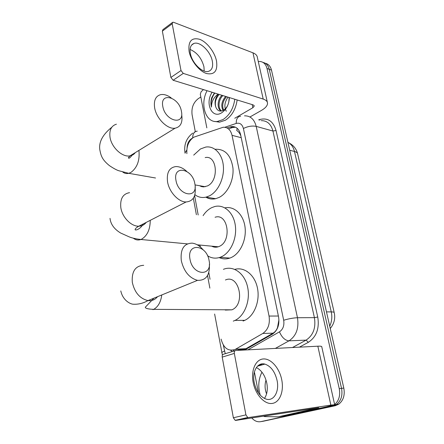 <?xml version="1.0" encoding="UTF-8"?>
<svg xmlns="http://www.w3.org/2000/svg" width="444" height="444" viewBox="0 0 444 444"><rect width="100%" height="100%" fill="white"/><g stroke="black" fill="none" stroke-linecap="round" stroke-linejoin="round"><path stroke-width="0.67" d="M221.068 339.083C223.593 348.224 228.321 351.665 235.253 349.4L262.804 333.461C268.093 329.737 270.174 323.937 269.047 316.056L232.046 135.342C230.625 129.776 227.661 127.078 223.149 127.262L193.734 137.207C188.678 140.865 186.397 146.342 186.885 153.652M200.455 186.186L200.333 185.853M240.87 135.981L240.781 135.736C239.788 133.25 238.439 131.518 236.741 130.547L237.157 128.294M238.323 349.245C240.892 350.094 243.329 349.972 245.632 348.873L273.077 333.161C275.141 331.923 276.623 330.025 277.528 327.472L278.904 319.846M194.605 195.599L198.179 214.974M208.797 272.544L210.034 279.254M265.273 63.27C268.431 63.969 270.501 66.256 271.495 70.13L269.258 69.303C268.265 65.412 266.184 63.12 263.026 62.426C266.184 63.12 268.265 65.412 269.258 69.303L341.536 388.356C342.796 395.421 341.12 400.804 336.502 404.512L332.922 406.094L262.354 421.384M271.495 70.13L343.806 388.073C345.066 395.105 343.39 400.471 338.783 404.168L335.209 405.744L263.187 421.251L332.922 406.094L336.502 404.512C341.12 400.804 342.796 395.421 341.536 388.356L269.258 69.303L266.999 68.47L339.249 388.644C340.487 395.454 338.944 400.76 334.626 404.556M258.286 61.566L259.829 61.472C263.47 61.799 265.862 64.136 266.999 68.47M195.305 131.69L192.08 114.696C191.314 107.82 193.379 102.475 198.279 98.646L200.832 97.036M333.977 405.017L330.619 406.449L260.806 421.634C257.481 422.227 254.468 421.006 251.765 417.959M244.705 350.016L272.333 334.21C277.644 330.519 279.726 324.758 278.577 316.933L240.576 134.56C239.155 129.065 236.191 126.39 231.696 126.546L226.989 127.916M230.697 350.277L232.218 351.565M234.143 350.971L233.228 350.144M228.849 128.76L232.384 127.583L235.47 127.189M234.798 99.245C233.416 108.569 229.481 115.351 222.993 119.597L217.149 121.523C205.555 122.899 199.728 104.373 207.054 90.704M237.152 99.972C235.775 109.263 231.846 116.023 225.358 120.246L219.519 122.161L214.779 121.445M229.37 97.575C229.004 104.434 226.418 109.518 221.623 112.82C211.893 119.203 204.667 103.008 212.16 92.274M219.197 94.444C215.69 98.463 214.574 102.703 215.851 107.159C217.427 110.906 219.947 111.955 223.421 110.301C225.519 109.046 227.123 106.971 228.227 104.068M228.81 102.109L229.165 97.514M222.894 95.582C218.159 99.967 217.899 108.852 221.65 110.994M221.972 95.299C216.938 99.961 217.033 109.524 221.334 111.056M226.545 96.709C222.744 101.188 221.772 105.678 223.637 110.173M225.635 96.426C221.606 101.321 220.757 106.011 223.077 110.489M226.312 111.244C223.965 106.91 224.531 102.214 228.005 97.153M215.851 107.159C214.286 102.62 215.101 98.291 218.298 94.167M214.402 92.963L211.727 97.663C210.734 101.016 210.65 104.157 211.483 107.093C211.438 101.776 213.625 97.464 218.054 94.15M214.779 93.079C211.594 97.591 210.495 102.259 211.483 107.093M189.083 51.354C188.028 41.242 191.558 37.229 199.678 39.316C206.982 42.019 214.73 52.098 216.522 61.05C217.815 70.94 214.474 75.097 206.493 73.521C199.145 71.184 190.826 60.667 189.083 51.354M212.326 61.144C210.65 51.537 199.972 41.109 193.956 43.445C190.698 44.744 189.505 48.069 190.371 53.43C191.975 63.054 202.575 73.41 208.497 71.373C212.01 70.13 213.287 66.722 212.326 61.144M190.088 49.45C197.003 52.448 201.615 58.208 203.935 66.739L204.201 71.073M206.837 127.866L200.299 94.3L201.121 91.719L203.463 89.594M249.95 116.994L261.533 110.362C265.629 107.948 267.621 105.511 267.516 103.041C267.299 101.288 265.856 99.967 263.198 99.079L183.278 73.399L173.132 80.253L253.208 104.917L254.329 105.927L252.869 107.726L234.765 118.254M267.355 102.314L257.348 57.348C257.082 55.395 255.622 53.891 252.969 52.83L173.61 22.311L172.727 22.261L172.189 23.771L162.365 31.119L162.915 29.615L172.372 22.522M173.132 80.253L170.873 77.45L181.008 70.552L172.189 23.771M181.008 70.552L183.278 73.399M170.873 77.45L162.365 31.119M260.245 395.188C257.853 386.841 258.419 379.17 261.954 372.177M266.567 393.906C264.796 389.233 264.613 384.615 266.012 380.058M267.177 385.731L267.299 388.295M162.787 106.332C165.101 121.157 184.693 126.002 181.418 111.361C179.309 97.147 159.846 91.453 162.787 106.332M181.718 114.852C182.817 122.5 180.625 126.945 175.13 128.194C167.543 129.62 156.221 118.448 154.617 107.653C153.663 100.377 155.683 96.037 160.667 94.639C163.947 94.056 167.46 95.144 171.195 97.896M199.645 185.731L201.554 186.608L203.607 186.907L207.514 185.914C219.325 180.597 217.072 154.695 205.172 157.587M200.916 186.386L200.732 185.925M193.695 155.117L200.472 148.951L205.783 147.058C214.491 145.654 222.455 154.035 223.376 166.184C224.375 178.305 218.032 191.614 209.413 195.876L206.01 197.136C201.915 198.041 198.207 197.219 194.883 194.666M215.362 149.262C225.108 148.895 230.98 155.2 232.967 168.187C233.982 180.147 227.667 193.262 219.064 197.452L215.667 198.69C212.165 199.467 208.908 198.962 205.894 197.164M175.963 180.347C178.444 196.154 198.285 199.167 194.827 183.683C192.568 168.531 172.849 164.558 175.963 180.347M195.083 186.991C196.098 196.292 193.096 201.287 186.086 201.97C178.538 202.131 169.12 191.991 167.538 181.763C166.5 172.622 169.253 167.554 175.807 166.572C179.437 166.472 183.045 168.048 186.641 171.312M211.66 246.165C213.747 247.314 215.951 247.519 218.254 246.786L219.047 246.481C232.201 241.519 228.116 212.693 215.079 217.255M212.704 246.664L212.498 246.242M203.097 215.64C205.478 211.993 208.33 209.34 211.655 207.675L214.641 206.565C224.042 204.001 233.638 212.493 235.331 225.58C237.14 238.633 230.458 253.069 221.04 256.943L220.113 257.304C215.634 258.797 211.433 258.269 207.509 255.716M200.56 247.158L199.7 245.038M224.903 207.87C234.221 205.8 243.506 214.402 245.044 227.223C246.681 239.999 240.06 253.951 230.769 257.725L229.842 258.081C226.168 259.313 222.622 259.152 219.208 257.592M189.982 259.146C192.652 276.035 212.732 276.967 209.085 260.561C206.654 244.383 186.691 242.357 189.982 259.146M209.368 264.363C209.895 275.286 205.949 280.619 197.525 280.347C189.322 278.049 183.916 271.489 181.302 260.672C180.231 249.223 183.849 243.379 192.158 243.146C196.07 243.623 199.7 245.81 203.041 249.706M225.286 310.09L231.918 309.823C245.876 304.234 238.977 273.637 225.43 279.998M223.404 269.336L223.815 269.175C233.461 265.401 244.522 273.238 247.536 286.746C250.677 300.2 244.755 315.889 235.004 320.413L233.267 321.129M234.821 269.386C244.383 266.6 254.812 274.853 257.442 287.995C260.19 301.099 254.295 315.956 244.805 320.324L243.068 321.029M253.18 382.473C250.771 370.257 255.727 359.324 263.353 358.952C270.945 358.397 279.37 367.993 281.701 379.598C284.138 391.192 279.875 402.442 272.216 403.435C264.591 404.606 255.478 394.694 253.18 382.473M277.056 380.369C274.914 371.589 270.851 366.167 264.874 364.097C257.614 361.932 251.876 371.506 254.234 382.678C256.266 391.303 260.184 396.758 265.984 399.056C273.782 401.748 279.565 391.508 277.056 380.369M256.366 367.56C261.549 370.257 265.024 375.419 266.777 383.039C267.91 389.321 267.133 394.455 264.446 398.435M258.486 392.984L254.401 372.011M287.151 415.395L326.556 406.804L334.665 404.745L330.858 405.089L248.412 417.56L235.842 420.39L318.72 407.742L278.16 416.811L287.151 415.395M334.654 404.684L321.761 346.77C321.839 346.259 320.529 346.07 317.837 346.198L235.72 350.488C234.587 350.716 234.127 351.692 234.332 353.418L222.222 357.109C222.028 355.405 222.5 354.44 223.637 354.207L235.137 350.666M235.842 420.39L235.165 420.324L233.361 417.76L245.921 414.879L234.332 353.418M245.921 414.879L247.741 417.488L248.412 417.56M233.361 417.76L222.222 357.109M262.326 363.864L258.735 365.828M263.553 416.161L264.596 416.6L278.16 416.811M238.517 350.344L237.99 349.262M241.231 137.69L232.046 135.342M278.388 316.028L269.047 316.056M273.077 333.161L262.804 333.461M245.993 348.679L235.614 349.2M330.253 328.482C334.166 323.759 335.498 318.498 334.238 312.698C334.243 312.188 333.25 311.921 331.268 311.904L294.477 151.471C296.459 151.998 297.519 152.825 297.669 153.957L334.193 312.515M329.726 326.157C331.829 321.711 332.345 316.961 331.268 311.904L326.479 311.888M289.721 150.255L294.477 151.471C293.395 147.092 291.209 144.045 287.917 142.33M343.806 388.073L339.249 388.644M335.209 405.744L330.619 406.449M192.235 138.278L191.63 138.589C188.761 140.559 187.24 143.667 187.063 147.902M185.02 152.919L186.78 150.144M258.88 365.051L260.362 364.94M258.619 119.891L259.807 119.497C267.843 117.549 273.26 121.218 276.051 130.514L317.749 317.027C319.563 328.532 316.428 336.963 308.336 342.313L299.389 347.164M260.806 421.634L263.187 421.251M244.505 115.823C250.416 115.734 254.318 119.253 256.205 126.385L272.938 131.03C271.034 124.059 267.144 120.602 261.255 120.651M257.664 366.023L258.336 365.856M247.896 349.85L279.47 331.84C283.061 329.359 284.465 325.491 283.683 320.246L243.401 128.494C247.852 126.301 252.12 125.597 256.205 126.385L297.469 317.732C299.062 328.244 296.237 335.947 288.994 340.842L306.049 340.132C313.225 335.364 316.011 327.861 314.408 317.638L272.938 131.03L276.051 130.514M279.47 331.84C281.868 337.434 285.042 340.431 288.994 340.842L275.341 348.418M292.507 347.519L306.049 340.132L308.336 342.313M283.683 320.246C288.678 318.742 293.273 317.91 297.469 317.732L314.408 317.638L317.749 317.027M243.401 128.494C242.208 124.248 239.816 122.561 236.225 123.426L224.825 127.273M223.343 345.099L225.258 353.707M259.762 120.219L259.807 119.497M236.225 123.426C236.175 118.903 237.657 116.506 240.659 116.228M221.684 352.464L224.436 351.015M192.668 137.929C192.746 133.727 194.272 131.474 197.258 131.163M243.856 348.967L243.961 349.506M232.384 127.583L229.931 126.928M263.198 99.079L252.969 52.83M252.869 107.726L252.192 104.606M116.422 124.187C111.372 125.746 109.224 129.998 109.973 136.952C111.278 147.253 122.316 157.531 129.992 155.872C132.212 155.483 133.971 154.407 135.276 152.631M122.788 172.061C124.586 173.443 126.584 173.859 128.771 173.315L130.98 172.377C137.157 167.715 139.821 160.562 138.966 150.927L138.878 150.422M129.548 192.663C122.938 193.839 120.024 198.779 120.807 207.492C122.094 217.21 131.241 226.584 138.833 226.19C141.919 226.09 144.367 224.836 146.176 222.422M133.472 238.295C135.742 240.038 138.206 240.437 140.87 239.488L141.664 239.144C147.33 235.653 150.189 229.387 150.239 220.341M143.712 265.307C135.365 265.778 131.563 271.451 132.301 282.312C134.599 292.529 139.827 298.623 147.985 300.588C151.915 301.032 155.095 299.733 157.526 296.692M152.952 309.684L153.707 309.346C158.147 306.81 160.833 302.014 161.766 294.96M330.858 405.089L317.837 346.198M245.632 348.873L235.253 349.4M297.563 153.513C296.303 148.757 293.417 145.216 288.911 142.89M338.783 404.168L334.56 404.811M192.696 133.133C186.424 138.101 183.844 144.572 184.954 152.542L185.087 153.263M258.785 365.112L260.245 365.001M257.537 366.15L257.842 366.078M258.447 365.906L258.813 365.784M222.394 355.172L214.624 314.03M193.34 198.196L196.381 214.73M207.548 275.513L209.862 288.123M194.283 132.223L194.972 131.907M234.143 127.2L231.696 126.546M217.149 121.523L219.519 122.161M193.956 43.445L191.564 45.127M155.533 178.005L128.771 173.315L118.764 170.729C116.617 170.052 113.509 168.359 109.452 165.651C102.214 159.768 100.999 155.988 99.828 149.811C98.673 142.119 102.664 134.599 111.783 127.262M132.789 154.157C130.275 157.809 128.799 159.002 128.344 157.737L129.992 155.872L175.13 128.194M205.3 186.724L195.01 184.92M206.01 197.136L215.667 198.69M143.201 223.948C140.548 229.326 134.682 231.013 135.137 229.365C135.476 228.427 136.708 227.367 138.833 226.19L186.086 201.97M218.254 246.786L197.241 244.805M187.385 243.873L140.87 239.488C135.209 238.839 130.886 237.768 127.894 236.286L120.635 233.017C114.225 229.132 110.678 224.248 110.012 218.359M220.113 257.304L229.842 258.081M120.79 290.925C122.722 299.833 129.387 303.679 132.806 304.196C138.017 304.567 143.073 303.369 147.985 300.588L197.525 280.347M235.004 320.413L244.805 320.324M231.918 309.823L153.707 309.346C146.243 309.085 144.977 307.809 145.399 307.12L153.94 298.157M264.874 364.097L257.514 366.172M235.165 420.324L247.741 417.488"/></g></svg>
